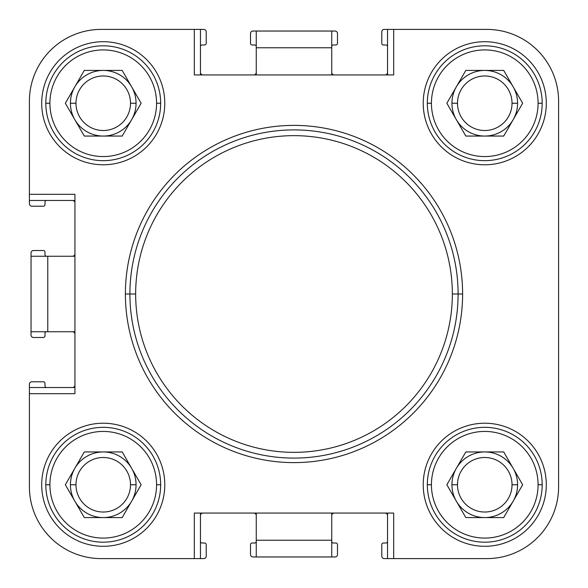 <?xml version="1.0" encoding="UTF-8"?>
<svg xmlns="http://www.w3.org/2000/svg" width="588" height="588" viewBox="0 0 588 588"><rect width="100%" height="100%" fill="white"/><g stroke="black" fill="none" stroke-linecap="round" stroke-linejoin="round"><path stroke-width="0.88" d="M452.348 294L458.096 294A164.096 164.096 0 0 0 294 129.904A164.096 164.096 0 0 0 129.904 294L135.652 294A158.348 158.348 0 0 1 294 135.652A158.348 158.348 0 0 1 452.348 294A158.348 158.348 0 0 1 294 452.348A158.348 158.348 0 0 1 135.652 294L129.904 294A164.096 164.096 0 0 1 294 129.904A164.096 164.096 0 0 1 458.096 294L462.609 294A168.609 168.609 0 0 0 294 125.391A168.609 168.609 0 0 0 125.391 294L129.904 294L125.391 294A168.609 168.609 0 0 0 294 462.609A168.609 168.609 0 0 0 462.609 294L458.096 294A164.096 164.096 0 0 1 294 458.096A164.096 164.096 0 0 1 129.904 294A164.096 164.096 0 0 0 294 458.096A164.096 164.096 0 0 0 458.096 294L452.348 294A158.348 158.348 0 0 0 294 135.652A158.348 158.348 0 0 0 135.652 294A158.348 158.348 0 0 0 294 452.348A158.348 158.348 0 0 0 452.348 294M542.187 103.245A57.433 57.433 0 0 1 484.755 160.671A57.433 57.433 0 0 1 427.329 103.245A57.433 57.433 0 0 0 484.755 160.671A57.433 57.433 0 0 0 542.187 103.245L538.086 103.245A53.332 53.332 0 0 1 484.755 156.57A53.332 53.332 0 0 1 431.43 103.245L427.329 103.245L431.43 103.245A53.332 53.332 0 0 1 484.755 49.914A53.332 53.332 0 0 1 538.086 103.245L542.187 103.245A57.433 57.433 0 0 0 484.755 45.813A57.433 57.433 0 0 0 427.329 103.245A57.433 57.433 0 0 1 484.755 45.813A57.433 57.433 0 0 1 542.187 103.245M546.296 103.245A61.534 61.534 0 0 0 484.755 41.704A61.534 61.534 0 0 0 423.22 103.245A61.534 61.534 0 0 0 484.755 164.78A61.534 61.534 0 0 0 546.296 103.245A61.534 61.534 0 0 1 484.755 164.78A61.534 61.534 0 0 1 423.22 103.245A61.534 61.534 0 0 1 484.755 41.704A61.534 61.534 0 0 1 546.296 103.245M160.671 484.755A57.433 57.433 0 0 1 103.245 542.187A57.433 57.433 0 0 1 45.813 484.755A57.433 57.433 0 0 0 103.245 542.187A57.433 57.433 0 0 0 160.671 484.755L156.57 484.755A53.332 53.332 0 0 1 103.245 538.086A53.332 53.332 0 0 1 49.914 484.755L45.813 484.755L49.914 484.755A53.332 53.332 0 0 1 103.245 431.43A53.332 53.332 0 0 1 156.57 484.755L160.671 484.755A57.433 57.433 0 0 0 103.245 427.329A57.433 57.433 0 0 0 45.813 484.755A57.433 57.433 0 0 1 103.245 427.329A57.433 57.433 0 0 1 160.671 484.755M164.78 484.755A61.534 61.534 0 0 0 103.245 423.22A61.534 61.534 0 0 0 41.704 484.755A61.534 61.534 0 0 0 103.245 546.296A61.534 61.534 0 0 0 164.78 484.755A61.534 61.534 0 0 1 103.245 546.296A61.534 61.534 0 0 1 41.704 484.755A61.534 61.534 0 0 1 103.245 423.22A61.534 61.534 0 0 1 164.78 484.755M160.671 103.245A57.433 57.433 0 0 1 103.245 160.671A57.433 57.433 0 0 1 45.813 103.245A57.433 57.433 0 0 0 103.245 160.671A57.433 57.433 0 0 0 160.671 103.245L156.57 103.245A53.332 53.332 0 0 1 103.245 156.57A53.332 53.332 0 0 1 49.914 103.245L45.813 103.245L49.914 103.245A53.332 53.332 0 0 1 103.245 49.914A53.332 53.332 0 0 1 156.57 103.245L160.671 103.245A57.433 57.433 0 0 0 103.245 45.813A57.433 57.433 0 0 0 45.813 103.245A57.433 57.433 0 0 1 103.245 45.813A57.433 57.433 0 0 1 160.671 103.245M164.78 103.245A61.534 61.534 0 0 0 103.245 41.704A61.534 61.534 0 0 0 41.704 103.245A61.534 61.534 0 0 0 103.245 164.78A61.534 61.534 0 0 0 164.78 103.245A61.534 61.534 0 0 1 103.245 164.78A61.534 61.534 0 0 1 41.704 103.245A61.534 61.534 0 0 1 103.245 41.704A61.534 61.534 0 0 1 164.78 103.245M542.187 484.755A57.433 57.433 0 0 1 484.755 542.187A57.433 57.433 0 0 1 427.329 484.755A57.433 57.433 0 0 0 484.755 542.187A57.433 57.433 0 0 0 542.187 484.755L538.086 484.755A53.332 53.332 0 0 1 484.755 538.086A53.332 53.332 0 0 1 431.43 484.755L427.329 484.755L431.43 484.755A53.332 53.332 0 0 1 484.755 431.43A53.332 53.332 0 0 1 538.086 484.755L542.187 484.755A57.433 57.433 0 0 0 484.755 427.329A57.433 57.433 0 0 0 427.329 484.755A57.433 57.433 0 0 1 484.755 427.329A57.433 57.433 0 0 1 542.187 484.755M546.296 484.755A61.534 61.534 0 0 0 484.755 423.22A61.534 61.534 0 0 0 423.22 484.755A61.534 61.534 0 0 0 484.755 546.296A61.534 61.534 0 0 0 546.296 484.755A61.534 61.534 0 0 1 484.755 546.296A61.534 61.534 0 0 1 423.22 484.755A61.534 61.534 0 0 1 484.755 423.22A61.534 61.534 0 0 1 546.296 484.755M512.023 103.245L517.58 103.245A32.818 32.818 0 0 0 456.339 86.833A32.818 32.818 0 0 0 451.937 103.245L457.493 103.245A27.268 27.268 0 0 1 484.755 75.977A27.268 27.268 0 0 1 512.023 103.245A27.268 27.268 0 0 0 484.755 75.977A27.268 27.268 0 0 0 457.493 103.245A27.268 27.268 0 0 0 484.755 130.507A27.268 27.268 0 0 0 512.023 103.245A27.268 27.268 0 0 1 484.755 130.507A27.268 27.268 0 0 1 457.493 103.245L451.937 103.245A32.818 32.818 0 0 0 513.177 119.651A32.818 32.818 0 0 0 517.58 103.245L512.023 103.245M130.507 484.755L136.063 484.755A32.818 32.818 0 0 0 74.823 468.349A32.818 32.818 0 0 0 70.42 484.755L75.977 484.755A27.268 27.268 0 0 1 103.245 457.493A27.268 27.268 0 0 1 130.507 484.755A27.268 27.268 0 0 0 103.245 457.493A27.268 27.268 0 0 0 75.977 484.755A27.268 27.268 0 0 0 103.245 512.023A27.268 27.268 0 0 0 130.507 484.755A27.268 27.268 0 0 1 103.245 512.023A27.268 27.268 0 0 1 75.977 484.755L70.42 484.755A32.818 32.818 0 0 0 131.661 501.167A32.818 32.818 0 0 0 136.063 484.755L130.507 484.755M130.507 103.245L136.063 103.245A32.818 32.818 0 0 0 74.823 86.833A32.818 32.818 0 0 0 70.42 103.245L75.977 103.245A27.268 27.268 0 0 1 103.245 75.977A27.268 27.268 0 0 1 130.507 103.245A27.268 27.268 0 0 0 103.245 75.977A27.268 27.268 0 0 0 75.977 103.245A27.268 27.268 0 0 0 103.245 130.507A27.268 27.268 0 0 0 130.507 103.245A27.268 27.268 0 0 1 103.245 130.507A27.268 27.268 0 0 1 75.977 103.245L70.42 103.245A32.818 32.818 0 0 0 131.661 119.651A32.818 32.818 0 0 0 136.063 103.245L130.507 103.245M512.023 484.755L517.58 484.755A32.818 32.818 0 0 0 456.339 468.349A32.818 32.818 0 0 0 451.937 484.755L457.493 484.755A27.268 27.268 0 0 1 484.755 457.493A27.268 27.268 0 0 1 512.023 484.755A27.268 27.268 0 0 0 484.755 457.493A27.268 27.268 0 0 0 457.493 484.755A27.268 27.268 0 0 0 484.755 512.023A27.268 27.268 0 0 0 512.023 484.755A27.268 27.268 0 0 1 484.755 512.023A27.268 27.268 0 0 1 457.493 484.755L451.937 484.755A32.818 32.818 0 0 0 513.177 501.167A32.818 32.818 0 0 0 517.58 484.755L512.023 484.755M456.339 468.349A32.818 32.818 0 0 1 517.58 484.755A32.818 32.818 0 0 1 456.339 501.167A32.818 32.818 0 0 1 456.339 468.349M74.823 86.833A32.818 32.818 0 0 1 136.063 103.245A32.818 32.818 0 0 1 74.823 119.651A32.818 32.818 0 0 1 74.823 86.833M74.823 468.349A32.818 32.818 0 0 1 136.063 484.755A32.818 32.818 0 0 1 74.823 501.167A32.818 32.818 0 0 1 74.823 468.349M456.339 86.833A32.818 32.818 0 0 1 517.58 103.245A32.818 32.818 0 0 1 456.339 119.651A32.818 32.818 0 0 1 456.339 86.833M503.703 70.42L465.814 70.42L446.865 103.245L465.814 136.063L503.703 136.063L522.651 103.245L503.703 70.42L522.651 103.245L503.703 136.063L465.814 136.063L446.865 103.245L465.814 70.42L503.703 70.42M122.186 70.42L84.297 70.42L65.349 103.245L84.297 136.063L122.186 136.063L141.135 103.245L122.186 70.42L141.135 103.245L122.186 136.063L84.297 136.063L65.349 103.245L84.297 70.42L122.186 70.42M122.186 451.937L84.297 451.937L65.349 484.755L84.297 517.58L122.186 517.58L141.135 484.755L122.186 451.937L141.135 484.755L122.186 517.58L84.297 517.58L65.349 484.755L84.297 451.937L122.186 451.937M503.703 451.937L465.814 451.937L446.865 484.755L465.814 517.58L503.703 517.58L522.651 484.755L503.703 451.937L522.651 484.755L503.703 517.58L465.814 517.58L446.865 484.755L465.814 451.937L503.703 451.937M538.086 484.755A53.332 53.332 0 0 0 484.755 431.43A53.332 53.332 0 0 0 431.43 484.755A53.332 53.332 0 0 0 484.755 538.086A53.332 53.332 0 0 0 538.086 484.755M156.57 103.245A53.332 53.332 0 0 0 103.245 49.914A53.332 53.332 0 0 0 49.914 103.245A53.332 53.332 0 0 0 103.245 156.57A53.332 53.332 0 0 0 156.57 103.245M156.57 484.755A53.332 53.332 0 0 0 103.245 431.43A53.332 53.332 0 0 0 49.914 484.755A53.332 53.332 0 0 0 103.245 538.086A53.332 53.332 0 0 0 156.57 484.755M538.086 103.245A53.332 53.332 0 0 0 484.755 49.914A53.332 53.332 0 0 0 431.43 103.245A53.332 53.332 0 0 0 484.755 156.57A53.332 53.332 0 0 0 538.086 103.245M29.4 194.312L74.933 194.312L74.933 393.688L29.4 393.688L29.4 486.813A71.787 71.787 0 0 0 101.187 558.6L194.312 558.6L194.312 513.067L393.688 513.067L393.688 558.6L486.813 558.6A71.787 71.787 0 0 0 558.6 486.813L558.6 101.187A71.787 71.787 0 0 0 486.813 29.4L393.688 29.4L393.688 74.933L194.312 74.933L194.312 29.4L101.187 29.4A71.787 71.787 0 0 0 29.4 101.187L29.4 200.464L74.933 200.464L29.4 200.464L29.4 101.187A71.787 71.787 0 0 1 101.187 29.4L194.312 29.4L194.312 74.933L393.688 74.933L393.688 29.4L387.536 29.4L387.536 74.933L387.536 29.4L486.813 29.4A71.787 71.787 0 0 1 558.6 101.187L558.6 486.813A71.787 71.787 0 0 1 486.813 558.6L393.688 558.6L393.688 513.067L194.312 513.067L194.312 558.6L200.464 558.6L200.464 513.067L200.464 558.6L101.187 558.6A71.787 71.787 0 0 1 29.4 486.813L29.4 393.688L74.933 393.688L74.933 194.312L29.4 194.312L29.4 101.187M125.391 294A168.609 168.609 0 0 1 294 125.391A168.609 168.609 0 0 1 462.609 294A168.609 168.609 0 0 1 294 462.609A168.609 168.609 0 0 1 125.391 294M31.039 256.258L74.933 256.258L47.775 256.258L47.775 331.742L74.933 331.742L47.775 331.742L47.775 256.258L31.039 256.258L31.039 331.742L47.775 331.742L31.039 331.742L31.039 252.98A2.462 2.462 0 0 1 33.501 250.517L43.35 250.517A1.639 1.639 0 0 1 44.989 252.156L44.989 254.619A1.639 1.639 0 0 0 46.628 256.258A1.639 1.639 0 0 1 44.989 254.619L44.989 252.156A1.639 1.639 0 0 0 43.35 250.517L33.501 250.517A2.462 2.462 0 0 0 31.039 252.98L31.039 256.258M331.742 74.933L331.742 47.775L256.258 47.775L256.258 74.933L256.258 47.775L331.742 47.775L331.742 74.933M331.742 31.039L331.742 47.775L331.742 31.039L256.258 31.039L335.02 31.039A2.462 2.462 0 0 1 337.483 33.501L337.483 43.35A1.639 1.639 0 0 1 335.844 44.989L333.381 44.989A1.639 1.639 0 0 0 331.742 46.628A1.639 1.639 0 0 1 333.381 44.989L335.844 44.989A1.639 1.639 0 0 0 337.483 43.35L337.483 33.501A2.462 2.462 0 0 0 335.02 31.039L331.742 31.039M256.258 31.039L256.258 47.775L256.258 31.039L252.98 31.039L256.258 31.039M256.258 556.961L256.258 513.067L256.258 540.225L331.742 540.225L331.742 513.067L331.742 540.225L256.258 540.225L256.258 556.961L331.742 556.961L331.742 540.225L331.742 556.961L252.98 556.961A2.462 2.462 0 0 1 250.517 554.499L250.517 544.65A1.639 1.639 0 0 1 252.156 543.011L254.619 543.011A1.639 1.639 0 0 0 256.258 541.372A1.639 1.639 0 0 1 254.619 543.011L252.156 543.011A1.639 1.639 0 0 0 250.517 544.65L250.517 554.499A2.462 2.462 0 0 0 252.98 556.961L256.258 556.961M29.4 387.536L29.4 393.688L29.4 387.536L74.933 387.536L29.4 387.536L29.4 384.251A2.462 2.462 0 0 1 31.862 381.788L43.35 381.788A1.639 1.639 0 0 1 44.989 383.427L44.989 385.89A1.639 1.639 0 0 0 46.628 387.536A1.639 1.639 0 0 1 44.989 385.89L44.989 383.427A1.639 1.639 0 0 0 43.35 381.788L31.862 381.788A2.462 2.462 0 0 0 29.4 384.251L29.4 387.536M387.536 558.6L393.688 558.6L387.536 558.6L387.536 513.067L387.536 558.6L384.251 558.6A2.462 2.462 0 0 1 381.788 556.138L381.788 544.65A1.639 1.639 0 0 1 383.427 543.011L385.89 543.011A1.639 1.639 0 0 0 387.536 541.372A1.639 1.639 0 0 1 385.89 543.011L383.427 543.011A1.639 1.639 0 0 0 381.788 544.65L381.788 556.138A2.462 2.462 0 0 0 384.251 558.6L387.536 558.6M200.464 29.4L194.312 29.4L200.464 29.4L200.464 74.933L200.464 29.4L203.749 29.4A2.462 2.462 0 0 1 206.212 31.862L206.212 43.35A1.639 1.639 0 0 1 204.573 44.989L202.11 44.989A1.639 1.639 0 0 0 200.464 46.628A1.639 1.639 0 0 1 202.11 44.989L204.573 44.989A1.639 1.639 0 0 0 206.212 43.35L206.212 31.862A2.462 2.462 0 0 0 203.749 29.4L200.464 29.4M387.536 515.529A2.462 2.462 0 0 0 385.074 513.067A2.462 2.462 0 0 1 387.536 515.529M334.204 513.067A2.462 2.462 0 0 0 331.742 515.529A2.462 2.462 0 0 1 334.204 513.067M331.742 541.372A1.639 1.639 0 0 0 333.381 543.011L335.844 543.011A1.639 1.639 0 0 1 337.483 544.65L337.483 554.499A2.462 2.462 0 0 1 335.02 556.961L331.742 556.961L335.02 556.961A2.462 2.462 0 0 0 337.483 554.499L337.483 544.65A1.639 1.639 0 0 0 335.844 543.011L333.381 543.011A1.639 1.639 0 0 1 331.742 541.372M256.258 515.529A2.462 2.462 0 0 0 253.796 513.067A2.462 2.462 0 0 1 256.258 515.529M202.926 513.067A2.462 2.462 0 0 0 200.464 515.529A2.462 2.462 0 0 1 202.926 513.067M200.464 541.372A1.639 1.639 0 0 0 202.11 543.011L204.573 543.011A1.639 1.639 0 0 1 206.212 544.65L206.212 556.138A2.462 2.462 0 0 1 203.749 558.6L200.464 558.6L203.749 558.6A2.462 2.462 0 0 0 206.212 556.138L206.212 544.65A1.639 1.639 0 0 0 204.573 543.011L202.11 543.011A1.639 1.639 0 0 1 200.464 541.372M194.312 558.6L101.187 558.6M72.471 387.536A2.462 2.462 0 0 0 74.933 385.074A2.462 2.462 0 0 1 72.471 387.536M74.933 334.204A2.462 2.462 0 0 0 72.471 331.742A2.462 2.462 0 0 1 74.933 334.204M46.628 331.742A1.639 1.639 0 0 0 44.989 333.381L44.989 335.844A1.639 1.639 0 0 1 43.35 337.483L33.501 337.483A2.462 2.462 0 0 1 31.039 335.02L31.039 331.742L31.039 335.02A2.462 2.462 0 0 0 33.501 337.483L43.35 337.483A1.639 1.639 0 0 0 44.989 335.844L44.989 333.381A1.639 1.639 0 0 1 46.628 331.742M72.471 256.258A2.462 2.462 0 0 0 74.933 253.796A2.462 2.462 0 0 1 72.471 256.258M74.933 202.926A2.462 2.462 0 0 0 72.471 200.464A2.462 2.462 0 0 1 74.933 202.926M46.628 200.464A1.639 1.639 0 0 0 44.989 202.11L44.989 204.573A1.639 1.639 0 0 1 43.35 206.212L31.862 206.212A2.462 2.462 0 0 1 29.4 203.749L29.4 200.464L29.4 203.749A2.462 2.462 0 0 0 31.862 206.212L43.35 206.212A1.639 1.639 0 0 0 44.989 204.573L44.989 202.11A1.639 1.639 0 0 1 46.628 200.464M200.464 72.471A2.462 2.462 0 0 0 202.926 74.933A2.462 2.462 0 0 1 200.464 72.471M253.796 74.933A2.462 2.462 0 0 0 256.258 72.471A2.462 2.462 0 0 1 253.796 74.933M256.258 46.628A1.639 1.639 0 0 0 254.619 44.989L252.156 44.989A1.639 1.639 0 0 1 250.517 43.35L250.517 33.501A2.462 2.462 0 0 1 252.98 31.039A2.462 2.462 0 0 0 250.517 33.501L250.517 43.35A1.639 1.639 0 0 0 252.156 44.989L254.619 44.989A1.639 1.639 0 0 1 256.258 46.628M331.742 72.471A2.462 2.462 0 0 0 334.204 74.933A2.462 2.462 0 0 1 331.742 72.471M385.074 74.933A2.462 2.462 0 0 0 387.536 72.471A2.462 2.462 0 0 1 385.074 74.933M387.536 46.628A1.639 1.639 0 0 0 385.89 44.989L383.427 44.989A1.639 1.639 0 0 1 381.788 43.35L381.788 31.862A2.462 2.462 0 0 1 384.251 29.4L387.536 29.4L384.251 29.4A2.462 2.462 0 0 0 381.788 31.862L381.788 43.35A1.639 1.639 0 0 0 383.427 44.989L385.89 44.989A1.639 1.639 0 0 1 387.536 46.628M393.688 29.4L486.813 29.4M194.312 29.4L101.187 29.4M29.4 393.688L29.4 486.813M393.688 558.6L486.813 558.6"/></g></svg>
